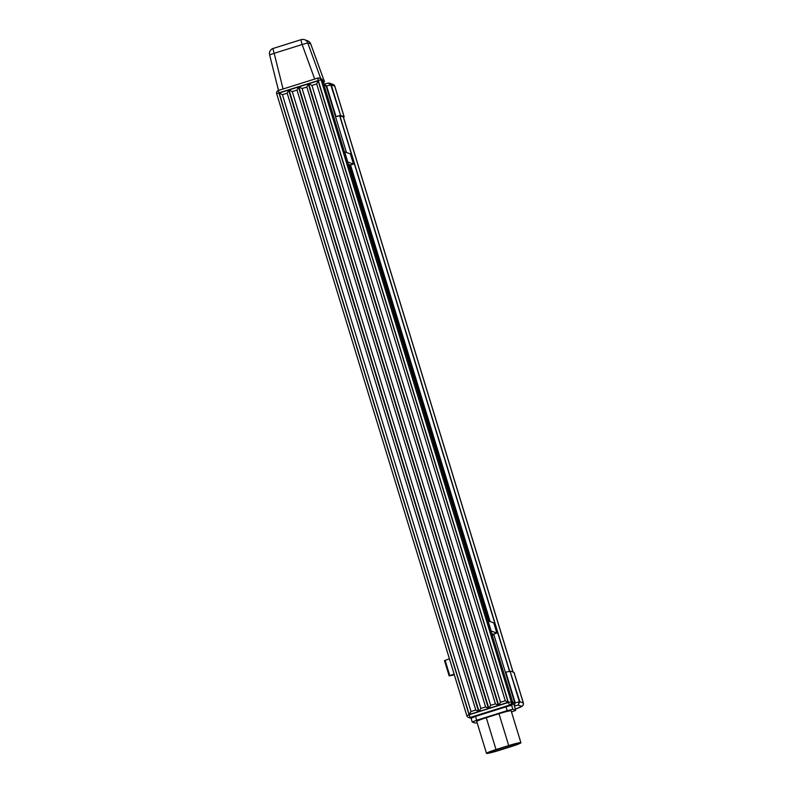 <?xml version="1.0" encoding="UTF-8"?>
<svg xmlns="http://www.w3.org/2000/svg" width="793" height="793" viewBox="0 0 793 793"><rect width="100%" height="100%" fill="white"/><g stroke="black" fill="none" stroke-linecap="round" stroke-linejoin="round"><path stroke-width="1.19" d="M343.498 117.354A13.362 1.001 163 0 0 344.162 116.799A13.362 1.001 163 0 0 344.073 116.72L334.715 86.14L331.266 84.901L340.613 115.491L344.073 116.72M340.613 115.491L330.78 84.98L328.203 83.116L323.96 84.137M346.462 152.474L335.498 116.64L340.138 115.56M335.538 116.749L339.86 115.728L343.31 116.958A12.559 0.942 -17 0 1 343.399 117.037L513.091 672.067M510.018 671.215L519.851 701.726L518.156 705.096L519.365 701.805L510.018 671.215L505.379 672.295L494.079 635.332L491.64 633.329M505.865 672.216L515.212 702.806L519.851 701.726L523.301 702.965L513.953 672.375L510.504 671.146M513.953 672.375A13.362 1.001 -17 0 1 514.042 672.454L523.4 703.044A13.362 1.001 -17 0 0 523.301 702.965A2.676 2.657 109.7 0 1 521.546 706.315L518.156 705.096L514.379 706.008M511.525 712.025L515.708 710.34L512.853 709.299L507.153 710.667L505.984 706.85L511.753 705.245M471.092 718.22L475.532 716.406L476.702 720.232L507.153 710.667M476.702 720.232L472.222 722.017L475.066 723.057L477.128 722.71M520.912 742.724L511.168 710.865A11.36 0.843 163 0 0 498.975 713.71L486.287 717.695A11.36 0.843 163 0 0 476.752 721.491L486.496 753.35A11.36 0.843 163 0 0 498.688 750.505L511.376 746.52A11.36 0.843 163 0 0 520.912 742.724A11.36 0.843 163 0 0 508.719 745.569L496.031 749.554A11.36 0.843 163 0 0 486.496 753.35M475.532 716.406L505.984 706.85M348.256 164.329L349.277 164.696L488.815 621.107M489.132 621.216L349.277 164.696M490.153 621.583L350.565 164.984L349.535 164.617M471.012 711.519L475.77 710.032L287.185 93.197L282.427 94.694L471.012 711.519L469.208 714.523L279.205 93.019L282.427 94.694M505.27 700.774L316.685 83.939L311.927 85.436L500.512 702.261L505.27 700.774L508.125 702.311L498.708 705.264L500.512 702.261M480.845 708.436L485.603 706.94L297.018 90.115L292.26 91.611L480.845 708.436L479.041 711.44L289.039 89.936L292.26 91.611M495.437 703.857L306.851 87.032L302.093 88.519L490.679 705.354L495.437 703.857L498.291 705.393L488.875 708.347L490.679 705.354M475.77 710.032L478.625 711.569L469.208 714.523M287.185 93.197L288.612 90.065L478.625 711.569M316.685 83.939L318.112 80.807L508.125 702.311M311.927 85.436L308.695 83.761L318.112 80.807M485.603 706.94L488.458 708.486L479.041 711.44M297.018 90.115L298.446 86.982L488.458 708.486M306.851 87.032L308.279 83.899L498.291 705.393M302.093 88.519L298.862 86.843L308.279 83.899M514.231 705.522L514.736 702.885L505.379 672.295M512.684 702.142L515.212 702.806L514.28 705.671M335.498 116.64L326.151 86.05L323.713 84.048M324.149 84.197L326.637 85.971L335.984 116.561M328.371 83.077L329.68 83.196L331.266 84.901L326.151 86.05L324.099 85.317M496.864 633.062L491.145 631.02L488.032 620.82L493.752 622.872L496.864 633.062L492.859 634.321L493.058 634.965M353.48 164.072L347.76 162.02L344.648 151.83L350.357 153.872L353.48 164.072L350.565 164.984M323.247 82.531L324.535 81.857L322.85 81.233M320.887 78.636L319.946 78.299M512.793 703.609L513.745 704.015M509.027 745.678L496.339 749.663A8.683 0.644 163 0 0 489.053 752.567A8.683 0.644 163 0 0 498.371 750.396L511.059 746.411A8.683 0.644 163 0 0 518.354 743.507A8.683 0.644 163 0 0 509.027 745.678M444.754 660.569L449.423 658.785M454.349 674.883L449.165 675.884L454.102 674.08M493.672 634.073L494.059 635.322M510.751 705.572L509.493 705.116L470.16 717.467L471.419 717.913M523.4 703.044L523.281 704.947L522.181 706.246L515.321 709.081A10.696 0.793 163 0 0 521.546 706.315M276.688 93.743A2.676 2.657 -70.3 0 1 278.422 90.452A2.676 2.676 0 0 0 276.678 93.772L278.928 92.87L469.069 714.8L508.402 702.459L318.251 80.529L278.928 92.87L278.432 90.442L317.785 78.091A2.676 2.657 -70.3 0 1 319.47 78.12L322.592 80.38L512.734 702.311L322.573 80.371L321.106 79.845L511.247 701.775L512.724 702.33M323.98 84.137L328.015 83.166M466.819 715.692A2.676 2.676 0 0 0 468.475 717.427A2.676 2.657 -70.3 0 1 466.839 715.712L276.698 93.782L466.819 715.692L469.069 714.8L470.16 717.467A2.676 2.657 -70.3 0 1 468.475 717.427L469.952 717.952A2.676 2.657 -70.3 0 0 471.111 718.091M279.205 93.019L288.612 90.065M498.708 705.264L308.695 83.761M289.039 89.936L298.446 86.982M488.875 708.347L298.862 86.843M508.402 702.459L511.247 701.775A2.676 2.657 -70.3 0 1 509.493 705.116L508.402 702.459M317.765 78.091A2.676 2.676 0 0 1 319.47 78.12A2.676 2.657 -70.3 0 1 321.106 79.845L318.251 80.529L317.765 78.091L278.432 90.442M511.376 705.473A2.676 2.657 -70.3 0 0 512.714 702.301L510.979 705.641M322.592 80.38L322.573 80.371A2.676 2.657 -70.3 0 0 320.937 78.646M344.162 116.799L334.815 86.209A13.362 1.001 163 0 0 334.715 86.14A2.676 2.657 109.7 0 0 333.08 84.415L329.66 83.186M314.702 79.052L302.133 44.527L274.17 53.309L283.071 88.985M324.496 81.828L310.717 43.952L307.743 42.891L320.61 78.259M324.535 81.857L310.757 43.982A5.343 5.343 0 0 0 307.535 40.78A5.343 5.303 -70.3 0 1 310.717 43.952L310.747 44.031M269.64 54.856L274.17 53.309A5.343 0.535 72.6 0 1 273.189 48.432A5.343 5.343 0 0 0 269.6 54.826L278.482 90.422M307.743 42.891A5.343 5.303 -70.3 0 0 301.201 39.65A5.343 0.535 -107.4 0 0 301.162 39.65A5.343 0.535 -107.4 0 0 302.133 44.527L307.743 42.891M273.228 48.432A5.343 0.535 72.6 0 0 273.189 48.432L301.162 39.65A5.343 5.343 0 0 1 304.562 39.719L307.535 40.78M511.683 705.473L512.853 709.299M515.668 710.31L513.725 703.936M508.719 745.569L498.975 713.71M496.031 749.554L486.287 717.695M511.059 746.411L510.682 745.172M498.371 750.396L497.994 749.147M445.101 660.311L449.78 675.606M339.662 115.758L509.522 671.334M339.86 115.728L509.711 671.294M343.31 116.958L513.012 672.048M471.647 717.992L469.952 717.952M333.08 84.415L334.815 86.209M329.68 83.196L328.203 83.116M513.755 703.966L515.708 710.34M471.052 718.19L472.222 722.017M444.486 660.589L449.165 675.884"/></g></svg>
